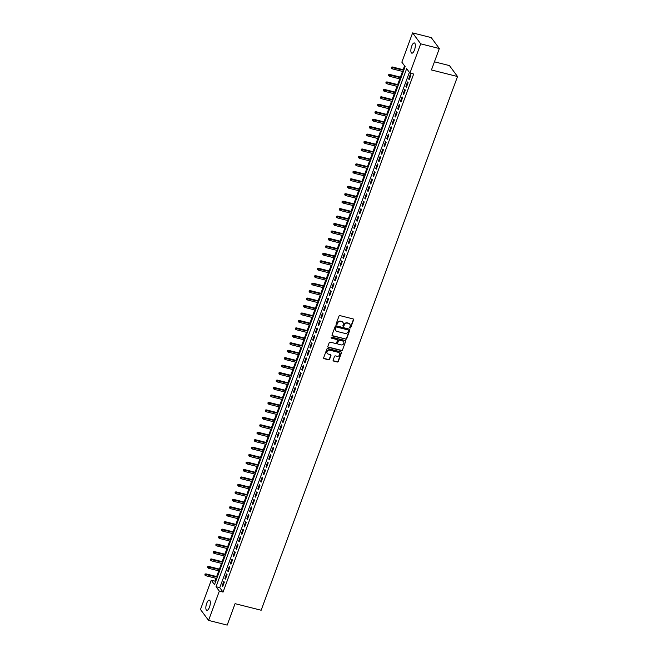 <?xml version="1.0" encoding="UTF-8"?>
<svg xmlns="http://www.w3.org/2000/svg" width="658" height="658" viewBox="0 0 658 658"><rect width="100%" height="100%" fill="white"/><g stroke="black" fill="none" stroke-linecap="round" stroke-linejoin="round"><path stroke-width="0.99" d="M350.04 328.005A0.568 0.51 143.5 0 0 350.739 327.626L353.601 319.854A0.806 0.724 143.5 0 0 353.132 318.933L339.972 315.618A0.806 0.724 143.5 0 0 338.969 316.169L336.106 323.942A0.568 0.51 143.5 0 0 336.435 324.583A0.568 0.51 143.5 0 0 337.135 324.197L337.505 323.193A2.583 2.311 143.5 0 1 340.704 321.441L341.806 321.713A2.583 2.311 143.5 0 1 343.279 324.649L342.908 325.652A0.568 0.51 143.5 0 0 343.237 326.294A0.568 0.51 143.5 0 0 343.937 325.907L344.307 324.904A2.583 2.311 143.5 0 1 347.506 323.152L348.608 323.432A2.583 2.311 143.5 0 1 350.081 326.36L349.711 327.363A0.568 0.51 143.5 0 0 350.04 328.005M349.694 327.659A0.568 0.51 143.5 0 0 350.517 327.33L353.379 319.558A0.806 0.724 143.5 0 0 353.387 319.056M336.09 324.238A0.568 0.51 143.5 0 0 336.912 323.901L337.505 323.193M342.892 325.949A0.568 0.51 143.5 0 0 343.715 325.62L344.307 324.904M206.686 603.361A5.272 1.892 104.1 0 1 209.376 600.137A5.272 1.892 104.1 0 1 209.483 607.145A5.272 1.892 104.1 0 1 206.793 610.361A5.272 1.892 104.1 0 1 206.686 603.361M411.694 46.167A5.272 1.892 104.1 0 1 414.384 42.943A5.272 1.892 104.1 0 1 414.491 49.95A5.272 1.892 104.1 0 1 411.801 53.166A5.272 1.892 104.1 0 1 411.694 46.167M333.137 360.148A0.806 0.724 143.5 0 0 333.598 361.061L337.291 361.99A0.806 0.724 143.5 0 0 338.294 361.448L341.469 352.811A0.806 0.724 143.5 0 0 341.009 351.898L327.84 348.584A0.806 0.724 143.5 0 0 326.845 349.127L323.662 357.763A0.806 0.724 143.5 0 0 324.131 358.676L328.589 359.803A0.806 0.724 143.5 0 0 329.592 359.252L330.949 355.559A0.806 0.724 143.5 0 0 330.489 354.646L328.276 354.086A2.163 1.933 143.5 0 1 327.363 351.051A2.163 1.933 143.5 0 1 329.716 350.171L338.385 352.351A2.163 1.933 143.5 0 1 336.945 356.266L335.498 355.904A0.806 0.724 143.5 0 0 334.494 356.455L333.137 360.148M412.615 32.9L431.245 37.596L439.33 48.528L431.442 69.954L457.524 76.525L261.152 610.237L235.071 603.666L227.191 625.1L208.561 620.404L200.476 609.472L211.243 580.216L214.516 584.649L405.131 66.59L401.849 62.156L412.615 32.9L420.701 43.831L409.934 73.087L406.66 68.654L216.046 586.714L219.328 591.147L208.561 620.404M439.33 48.528L420.701 43.831M409.375 72.331L219.772 587.66L223.054 592.085L413.66 74.025L409.934 73.087M223.054 592.085L219.328 591.147M345.664 339.24A0.806 0.724 143.5 0 0 346.667 338.689L349.842 330.061A0.806 0.724 143.5 0 0 349.382 329.14L336.213 325.825A0.806 0.724 143.5 0 0 335.218 326.376L332.035 335.004A0.806 0.724 143.5 0 0 332.504 335.925L345.45 338.944A0.806 0.724 143.5 0 0 346.445 338.393L349.62 329.765A0.806 0.724 143.5 0 0 349.628 329.263M345.656 341.436L342.481 350.072A0.806 0.724 143.5 0 1 341.477 350.615L328.317 347.301A0.806 0.724 143.5 0 1 327.849 346.379L329.214 342.686A0.806 0.724 143.5 0 1 330.209 342.144L335.547 343.484A0.806 0.724 143.5 0 0 336.551 342.941L337.455 340.49A0.806 0.724 143.5 0 0 336.995 339.569L331.435 338.171A0.568 0.51 143.5 0 1 331.196 337.373A0.568 0.51 143.5 0 1 331.813 337.151L345.195 340.523A0.806 0.724 143.5 0 1 345.656 341.436L342.481 350.072M409.194 79.717L410.839 75.242L410.296 74.502L408.651 78.976L409.194 79.717M406.455 87.169L408.1 82.694L407.557 81.954L405.904 86.428L406.455 87.169M403.708 94.62L405.361 90.146L404.81 89.406L403.165 93.88L403.708 94.62M400.969 102.072L402.614 97.606L402.071 96.866L400.426 101.34L400.969 102.072M398.23 109.532L399.875 105.058L399.324 104.318L397.679 108.792L398.23 109.532M395.483 116.984L397.128 112.51L396.585 111.77L394.94 116.244L395.483 116.984M392.744 124.436L394.389 119.962L393.838 119.23L392.193 123.696L392.744 124.436M389.997 131.888L391.642 127.422L391.099 126.681L389.454 131.156L389.997 131.888M387.258 139.348L388.903 134.874L388.352 134.133L386.707 138.608L387.258 139.348M384.511 146.8L386.156 142.325L385.613 141.585L383.968 146.06L384.511 146.8M381.772 154.252L383.417 149.777L382.874 149.045L381.221 153.511L381.772 154.252M379.024 161.712L380.678 157.237L380.127 156.497L378.482 160.971L379.024 161.712M376.286 169.164L377.931 164.689L377.388 163.949L375.743 168.423L376.286 169.164M373.547 176.615L375.192 172.141L374.641 171.401L372.996 175.875L373.547 176.615M370.799 184.067L372.444 179.601L371.902 178.861L370.257 183.335L370.799 184.067M368.061 191.527L369.706 187.053L369.154 186.313L367.509 190.787L368.061 191.527M365.313 198.979L366.958 194.505L366.416 193.765L364.771 198.239L365.313 198.979M362.574 206.431L364.219 201.957L363.668 201.225L362.023 205.691L362.574 206.431M359.827 213.883L361.472 209.417L360.929 208.676L359.284 213.151L359.827 213.883M357.088 221.343L358.733 216.869L358.191 216.128L356.537 220.603L357.088 221.343M354.341 228.795L355.994 224.32L355.443 223.58L353.798 228.055L354.341 228.795M351.602 236.247L353.247 231.772L352.704 231.04L351.059 235.506L351.602 236.247M348.863 243.707L350.508 239.232L349.957 238.492L348.312 242.966L348.863 243.707M346.116 251.159L347.761 246.684L347.218 245.944L345.573 250.418L346.116 251.159M343.377 258.61L345.022 254.136L344.471 253.404L342.826 257.87L343.377 258.61M340.63 266.062L342.275 261.596L341.732 260.856L340.087 265.33L340.63 266.062M337.891 273.522L339.536 269.048L338.985 268.308L337.34 272.782L337.891 273.522M335.144 280.974L336.789 276.5L336.246 275.76L334.601 280.234L335.144 280.974M332.405 288.426L334.05 283.952L333.507 283.22L331.854 287.686L332.405 288.426M329.658 295.878L331.311 291.412L330.76 290.671L329.115 295.146L329.658 295.878M326.919 303.338L328.564 298.864L328.021 298.123L326.376 302.598L326.919 303.338M324.18 310.79L325.825 306.315L325.274 305.575L323.629 310.05L324.18 310.79M321.433 318.242L323.078 313.776L322.535 313.035L320.89 317.501L321.433 318.242M318.694 325.702L320.339 321.227L319.788 320.487L318.143 324.962L318.694 325.702M315.947 333.154L317.592 328.679L317.049 327.939L315.404 332.413L315.947 333.154M313.208 340.605L314.853 336.131L314.302 335.399L312.657 339.865L313.208 340.605M310.461 348.057L312.106 343.591L311.563 342.851L309.918 347.325L310.461 348.057M307.722 355.517L309.367 351.043L308.824 350.303L307.179 354.777L307.722 355.517M304.975 362.969L306.628 358.495L306.077 357.755L304.432 362.229L304.975 362.969M302.236 370.421L303.881 365.947L303.338 365.215L301.693 369.681L302.236 370.421M299.497 377.873L301.142 373.407L300.591 372.667L298.946 377.141L299.497 377.873M296.75 385.333L298.395 380.859L297.852 380.118L296.207 384.593L296.75 385.333M294.011 392.785L295.656 388.31L295.105 387.57L293.46 392.045L294.011 392.785M291.264 400.237L292.909 395.771L292.366 395.03L290.721 399.496L291.264 400.237M288.525 407.697L290.17 403.222L289.619 402.482L287.974 406.957L288.525 407.697M285.778 415.149L287.423 410.674L286.88 409.934L285.235 414.408L285.778 415.149M283.039 422.6L284.684 418.126L284.141 417.394L282.496 421.86L283.039 422.6M280.292 430.052L281.945 425.586L281.394 424.846L279.749 429.32L280.292 430.052M277.553 437.512L279.198 433.038L278.655 432.298L277.01 436.772L277.553 437.512M274.814 444.964L276.459 440.49L275.908 439.75L274.263 444.224L274.814 444.964M272.067 452.416L273.712 447.942L273.169 447.21L271.524 451.676L272.067 452.416M269.328 459.868L270.973 455.402L270.422 454.662L268.777 459.136L269.328 459.868M266.58 467.328L268.225 462.854L267.683 462.113L266.038 466.588L266.58 467.328M263.842 474.78L265.487 470.305L264.935 469.565L263.29 474.04L263.842 474.78M261.094 482.232L262.739 477.766L262.197 477.025L260.552 481.491L261.094 482.232M258.355 489.692L260 485.217L259.458 484.477L257.813 488.952L258.355 489.692M255.608 497.144L257.262 492.669L256.71 491.929L255.065 496.403L255.608 497.144M252.869 504.596L254.514 500.121L253.972 499.389L252.327 503.855L252.869 504.596M250.13 512.047L251.775 507.581L251.224 506.841L249.579 511.315L250.13 512.047M247.383 519.507L249.028 515.033L248.485 514.293L246.84 518.767L247.383 519.507M244.644 526.959L246.289 522.485L245.738 521.745L244.093 526.219L244.644 526.959M241.897 534.411L243.542 529.937L242.999 529.205L241.354 533.671L241.897 534.411M239.158 541.863L240.803 537.397L240.252 536.657L238.607 541.131L239.158 541.863M236.411 549.323L238.056 544.849L237.513 544.108L235.868 548.583L236.411 549.323M233.672 556.775L235.317 552.301L234.774 551.56L233.129 556.035L233.672 556.775M230.925 564.227L232.578 559.761L232.027 559.02L230.382 563.487L230.925 564.227M228.186 571.687L229.831 567.212L229.288 566.472L227.643 570.947L228.186 571.687M225.447 579.139L227.092 574.664L226.541 573.924L224.896 578.398L225.447 579.139M223.802 581.384L222.157 585.85L222.7 586.591L224.345 582.116L223.802 581.384M404.571 65.833L403.148 69.69M402.515 71.426L400.409 77.142M399.768 78.878L397.671 84.594M397.029 86.338L394.923 92.054M394.282 93.79L392.184 99.506M391.543 101.242L389.437 106.958M388.796 108.693L386.698 114.41M386.057 116.153L383.951 121.87M383.318 123.605L381.212 129.322M380.571 131.057L378.465 136.774M377.832 138.509L375.726 144.225M375.085 145.969L372.987 151.685M372.346 153.421L370.24 159.137M369.599 160.873L367.501 166.589M366.86 168.333L364.754 174.049M364.113 175.785L362.015 181.501M361.374 183.237L359.268 188.953M358.635 190.688L356.529 196.405M355.888 198.148L353.782 203.865M353.149 205.6L351.043 211.317M350.401 213.052L348.304 218.769M347.663 220.504L345.557 226.22M344.915 227.964L342.818 233.68M342.176 235.416L340.071 241.132M339.429 242.868L337.332 248.584M336.69 250.328L334.585 256.044M333.951 257.78L331.846 263.496M331.204 265.232L329.099 270.948M328.465 272.683L326.36 278.4M325.718 280.144L323.621 285.86M322.979 287.595L320.874 293.312M320.232 295.047L318.135 300.764M317.493 302.499L315.388 308.215M314.746 309.959L312.649 315.675M312.007 317.411L309.902 323.127M309.268 324.863L307.163 330.579M306.521 332.323L304.415 338.039M303.782 339.775L301.677 345.491M301.035 347.227L298.938 352.943M298.296 354.678L296.19 360.395M295.549 362.139L293.452 367.855M292.81 369.59L290.704 375.307M290.063 377.042L287.965 382.759M287.324 384.494L285.218 390.21M284.585 391.954L282.479 397.671M281.838 399.406L279.732 405.122M279.099 406.858L276.993 412.574M276.352 414.318L274.254 420.034M273.613 421.77L271.507 427.486M270.866 429.222L268.768 434.938M268.127 436.673L266.021 442.39M265.38 444.134L263.282 449.85M262.641 451.585L260.535 457.302M259.902 459.037L257.796 464.754M257.155 466.489L255.049 472.205M254.416 473.949L252.31 479.666M251.669 481.401L249.571 487.117M248.93 488.853L246.824 494.569M246.182 496.313L244.085 502.029M243.444 503.765L241.338 509.481M240.696 511.217L238.599 516.933M237.957 518.668L235.852 524.385M235.219 526.129L233.113 531.845M232.471 533.58L230.366 539.297M229.732 541.032L227.627 546.749M226.985 548.484L224.888 554.2M224.246 555.944L222.141 561.661M221.499 563.396L219.402 569.112M218.76 570.848L216.655 576.564M216.013 578.308L214.969 581.154L215.528 581.911M457.524 76.525L449.439 65.594L434.436 61.819M214.969 581.154L211.243 580.216M219.772 587.66L216.046 586.714M408.651 78.976L409.399 79.166M405.904 86.428L406.652 86.617M403.165 93.88L403.913 94.069M400.426 101.34L401.174 101.521M397.679 108.792L398.427 108.981M394.94 116.244L395.688 116.433M392.193 123.696L392.941 123.885M389.454 131.156L390.202 131.345M386.707 138.608L387.455 138.797M383.968 146.06L384.716 146.249M381.221 153.511L381.969 153.701M378.482 160.971L379.23 161.161M375.743 168.423L376.491 168.613M372.996 175.875L373.744 176.064M370.257 183.335L371.005 183.516M367.509 190.787L368.258 190.976M364.771 198.239L365.519 198.428M362.023 205.691L362.772 205.88M359.284 213.151L360.033 213.34M356.537 220.603L357.294 220.792M353.798 228.055L354.547 228.244M351.059 235.506L351.808 235.696M348.312 242.966L349.061 243.156M345.573 250.418L346.322 250.608M342.826 257.87L343.575 258.059M340.087 265.33L340.836 265.511M337.34 272.782L338.089 272.971M334.601 280.234L335.35 280.423M331.854 287.686L332.611 287.875M329.115 295.146L329.864 295.335M326.376 302.598L327.125 302.787M323.629 310.05L324.378 310.239M320.89 317.501L321.639 317.691M318.143 324.962L318.891 325.151M315.404 332.413L316.153 332.603M312.657 339.865L313.405 340.054M309.918 347.325L310.666 347.506M307.179 354.777L307.928 354.966M304.432 362.229L305.18 362.418M301.693 369.681L302.441 369.87M298.946 377.141L299.694 377.33M296.207 384.593L296.955 384.782M293.46 392.045L294.208 392.234M290.721 399.496L291.469 399.686M287.974 406.957L288.722 407.146M285.235 414.408L285.983 414.598M282.496 421.86L283.244 422.049M279.749 429.32L280.497 429.501M277.01 436.772L277.758 436.961M274.263 444.224L275.011 444.413M271.524 451.676L272.272 451.865M268.777 459.136L269.525 459.325M266.038 466.588L266.786 466.777M263.29 474.04L264.039 474.229M260.552 481.491L261.3 481.681M257.813 488.952L258.561 489.141M255.065 496.403L255.814 496.593M252.327 503.855L253.075 504.044M249.579 511.315L250.328 511.505M246.84 518.767L247.589 518.956M244.093 526.219L244.842 526.408M241.354 533.671L242.103 533.86M238.607 541.131L239.356 541.32M235.868 548.583L236.617 548.772M233.129 556.035L233.878 556.224M230.382 563.487L231.131 563.676M227.643 570.947L228.392 571.136M224.896 578.398L225.645 578.588M222.157 585.85L222.906 586.039M349.711 324.09A2.583 2.311 143.5 0 0 348.386 323.136L348.608 323.432M344.085 324.608A2.583 2.311 143.5 0 1 347.292 322.856L348.386 323.136M342.908 322.379A2.583 2.311 143.5 0 0 341.584 321.425L341.806 321.713M337.283 322.897A2.583 2.311 143.5 0 1 340.49 321.145L341.584 321.425M332.035 335.506A0.806 0.724 143.5 0 0 332.282 335.629L345.45 338.944M348.526 330.604A0.568 0.51 143.5 0 0 348.197 329.962L336.641 327.051A0.568 0.51 143.5 0 0 335.942 327.437L335.555 328.498A2.583 2.311 143.5 0 0 337.028 331.426L344.932 333.417A2.583 2.311 143.5 0 0 348.131 331.665L348.526 330.604M335.712 330.472A2.583 2.311 143.5 0 1 335.333 328.202L335.72 327.141A0.568 0.51 143.5 0 1 336.427 326.755L347.983 329.666M327.849 346.881A0.806 0.724 143.5 0 0 328.095 347.005L341.263 350.319A0.806 0.724 143.5 0 0 342.259 349.776M337.241 339.692A0.806 0.724 143.5 0 0 336.773 339.273L331.435 338.171M341.091 344.882A2.163 1.933 143.5 0 0 343.55 341.642A2.163 1.933 143.5 0 0 342.53 340.967L339.479 340.202A0.806 0.724 143.5 0 0 338.475 340.745L337.579 343.196A0.806 0.724 143.5 0 0 338.039 344.109L341.091 344.882M343.435 341.494A2.163 1.933 143.5 0 0 342.316 340.671L342.53 340.967M337.57 343.698A0.806 0.724 143.5 0 1 337.357 342.9L338.261 340.449A0.806 0.724 143.5 0 1 339.257 339.906L342.316 340.671M345.434 341.14A0.806 0.724 143.5 0 0 345.442 340.638M339.281 352.885A2.163 1.933 143.5 0 0 338.163 352.063L338.385 352.351M327.158 353.264A2.163 1.933 143.5 0 1 329.494 349.875L338.163 352.063M323.662 358.265A0.806 0.724 143.5 0 0 323.909 358.38L328.367 359.507A0.806 0.724 143.5 0 0 329.37 358.955L330.727 355.262A0.806 0.724 143.5 0 0 330.735 354.761M333.129 360.65A0.806 0.724 143.5 0 0 333.384 360.765L337.077 361.694A0.806 0.724 143.5 0 0 338.072 361.152L341.255 352.515A0.806 0.724 143.5 0 0 341.255 352.014M391.469 67.165L391.411 68.21L391.469 67.165L392.464 66.993L392.859 67.527L392.357 68.868L403.28 71.615M391.691 67.461L403.773 70.274M392.464 66.993L403.913 69.88M392.357 68.868L391.411 68.21M388.73 74.617L388.672 75.662L388.73 74.617L390.112 74.979L389.618 76.32L400.533 79.075M388.944 74.913L401.026 77.734M389.717 74.453L401.174 77.331M389.618 76.32L388.672 75.662M385.983 82.077L385.933 83.114L385.983 82.077L386.978 81.905L387.373 82.431L386.879 83.78L397.794 86.527M386.205 82.373L398.287 85.186M386.978 81.905L398.435 84.792M386.879 83.78L385.933 83.114M383.244 89.529L383.186 90.574L383.244 89.529L384.231 89.356L384.626 89.891L384.132 91.232L395.047 93.979M383.458 89.825L395.54 92.638M384.231 89.356L395.688 92.243M384.132 91.232L383.186 90.574M380.497 96.981L380.447 98.026L380.497 96.981L381.492 96.808L381.887 97.343L381.393 98.684L392.308 101.439M380.719 97.277L392.801 100.09M381.492 96.808L392.949 99.695M381.393 98.684L380.447 98.026M377.758 104.441L377.7 105.477L377.758 104.441L378.745 104.268L379.14 104.795L378.646 106.135L389.569 108.891M377.98 104.729L390.062 107.55M378.745 104.268L390.202 107.155M378.646 106.135L377.7 105.477M375.019 111.893L374.961 112.929L375.019 111.893L376.006 111.72L376.401 112.255L375.907 113.595L386.822 116.343M375.233 112.189L387.315 115.002M376.006 111.72L387.463 114.607M375.907 113.595L374.961 112.929M372.272 119.345L372.214 120.389L372.272 119.345L373.267 119.172L373.654 119.707L373.16 121.047L384.083 123.794M372.494 119.641L384.576 122.454M373.267 119.172L384.716 122.059M373.16 121.047L372.214 120.389M369.533 126.797L369.475 127.841L369.533 126.797L370.52 126.624L370.915 127.159L370.421 128.499L381.336 131.255M369.747 127.093L381.829 129.906M370.52 126.624L381.977 129.511M370.421 128.499L369.475 127.841M366.786 134.257L366.728 135.293L366.786 134.257L367.781 134.084L368.176 134.61L367.682 135.951L378.597 138.706M367.008 134.553L379.09 137.366M367.781 134.084L379.23 136.971M367.682 135.951L366.728 135.293M364.047 141.709L363.989 142.745L364.047 141.709L365.034 141.536L365.429 142.07L364.935 143.411L375.85 146.158M364.261 142.005L376.343 144.818M365.034 141.536L376.491 144.423M364.935 143.411L363.989 142.745M361.3 149.16L361.25 150.205L361.3 149.16L362.295 148.988L362.69 149.522L362.196 150.863L373.111 153.61M361.522 149.456L373.604 152.269M362.295 148.988L373.752 151.875M362.196 150.863L361.25 150.205M358.561 156.612L358.503 157.657L358.561 156.612L359.942 156.974L359.449 158.315L370.364 161.07M358.774 156.908L370.857 159.73M359.548 156.448L371.005 159.326M359.449 158.315L358.503 157.657M355.814 164.072L355.764 165.109L355.814 164.072L356.809 163.9L357.204 164.426L356.71 165.775L367.625 168.522M356.036 164.368L368.118 167.181M356.809 163.9L368.266 166.787M356.71 165.775L355.764 165.109M353.075 171.524L353.017 172.569L353.075 171.524L354.062 171.351L354.456 171.886L353.963 173.227L364.886 175.974M353.297 171.82L365.379 174.633M354.062 171.351L365.519 174.238M353.963 173.227L353.017 172.569M350.336 178.976L350.278 180.021L350.336 178.976L351.323 178.803L351.717 179.338L351.224 180.679L362.139 183.434M350.549 179.272L362.632 182.085M351.323 178.803L362.78 181.69M351.224 180.679L350.278 180.021M347.589 186.436L347.531 187.472L347.589 186.436L348.584 186.263L348.97 186.79L348.477 188.13L359.4 190.886M347.811 186.724L359.893 189.545M348.584 186.263L360.033 189.15M348.477 188.13L347.531 187.472M344.85 193.888L344.792 194.924L344.85 193.888L345.837 193.715L346.231 194.25L345.738 195.591L356.652 198.338M345.063 194.184L357.146 196.997M345.837 193.715L357.294 196.602M345.738 195.591L344.792 194.924M342.102 201.34L342.045 202.384L342.102 201.34L343.098 201.167L343.492 201.702L342.999 203.042L353.914 205.79M342.325 201.636L354.407 204.449M343.098 201.167L354.547 204.054M342.999 203.042L342.045 202.384M339.364 208.792L339.306 209.836L339.364 208.792L340.351 208.619L340.745 209.154L340.252 210.494L351.166 213.25M339.577 209.088L351.66 211.901M340.351 208.619L351.808 211.506M340.252 210.494L339.306 209.836M336.616 216.252L336.567 217.288L336.616 216.252L337.612 216.079L338.006 216.605L337.513 217.954L348.427 220.701M336.838 216.548L348.921 219.361M337.612 216.079L349.069 218.966M337.513 217.954L336.567 217.288M333.877 223.704L333.82 224.74L333.877 223.704L334.864 223.531L335.259 224.065L334.766 225.406L345.68 228.153M334.091 224L346.174 226.813M334.864 223.531L346.322 226.418M334.766 225.406L333.82 224.74M331.13 231.155L331.081 232.2L331.13 231.155L332.125 230.983L332.52 231.517L332.027 232.858L342.941 235.605M331.352 231.451L343.435 234.264M332.125 230.983L343.583 233.87M332.027 232.858L331.081 232.2M328.391 238.607L328.334 239.652L328.391 238.607L329.387 238.443L329.773 238.969L329.28 240.31L340.202 243.065M328.613 238.903L340.696 241.725M329.387 238.443L340.836 241.321M329.28 240.31L328.334 239.652M325.652 246.067L325.595 247.104L325.652 246.067L326.639 245.895L327.034 246.421L326.541 247.77L337.455 250.517M325.866 246.363L337.949 249.176M326.639 245.895L338.097 248.782M326.541 247.77L325.595 247.104M322.905 253.519L322.848 254.564L322.905 253.519L323.901 253.346L324.287 253.881L323.794 255.222L334.716 257.969M323.127 253.815L335.21 256.628M323.901 253.346L335.35 256.233M323.794 255.222L322.848 254.564M320.166 260.971L320.109 262.016L320.166 260.971L321.153 260.798L321.548 261.333L321.055 262.674L331.969 265.429M320.38 261.267L332.463 264.08M321.153 260.798L332.611 263.685M321.055 262.674L320.109 262.016M317.419 268.431L317.362 269.467L317.419 268.431L318.414 268.258L318.809 268.785L318.316 270.125L329.23 272.881M317.641 268.727L329.724 271.54M318.414 268.258L329.864 271.145M318.316 270.125L317.362 269.467M314.68 275.883L314.623 276.919L314.68 275.883L315.667 275.71L316.062 276.245L315.569 277.586L326.483 280.333M314.894 276.179L326.977 278.992M315.667 275.71L327.125 278.597M315.569 277.586L314.623 276.919M311.933 283.335L311.884 284.379L311.933 283.335L312.928 283.162L313.323 283.697L312.83 285.037L323.744 287.785M312.155 283.631L324.238 286.444M312.928 283.162L324.386 286.049M312.83 285.037L311.884 284.379M309.194 290.787L309.137 291.831L309.194 290.787L310.181 290.614L310.576 291.149L310.082 292.489L320.997 295.245M309.408 291.083L321.491 293.904M310.181 290.614L321.639 293.501M310.082 292.489L309.137 291.831M306.447 298.247L306.398 299.283L306.447 298.247L307.442 298.074L307.837 298.6L307.344 299.949L318.258 302.696M306.669 298.543L318.752 301.356M307.442 298.074L318.9 300.961M307.344 299.949L306.398 299.283M303.708 305.699L303.651 306.735L303.708 305.699L304.703 305.526L305.09 306.06L304.596 307.401L315.519 310.148M303.93 305.995L316.013 308.808M304.703 305.526L316.153 308.413M304.596 307.401L303.651 306.735M300.969 313.15L300.912 314.195L300.969 313.15L301.956 312.978L302.351 313.512L301.858 314.853L312.772 317.6M301.183 313.447L313.266 316.259M301.956 312.978L313.414 315.865M301.858 314.853L300.912 314.195M298.222 320.602L298.164 321.647L298.222 320.602L299.217 320.438L299.604 320.964L299.11 322.305L310.033 325.06M298.444 320.898L310.527 323.72M299.217 320.438L310.666 323.317M299.11 322.305L298.164 321.647M295.483 328.062L295.426 329.099L295.483 328.062L296.47 327.89L296.865 328.416L296.371 329.765L307.286 332.512M295.697 328.358L307.779 331.171M296.47 327.89L307.928 330.777M296.371 329.765L295.426 329.099M292.736 335.514L292.678 336.559L292.736 335.514L293.731 335.341L294.126 335.876L293.632 337.217L304.547 339.964M292.958 335.81L305.041 338.623M293.731 335.341L305.18 338.228M293.632 337.217L292.678 336.559M289.997 342.966L289.939 344.011L289.997 342.966L290.984 342.793L291.379 343.328L290.885 344.669L301.8 347.424M290.211 343.262L302.293 346.075M290.984 342.793L302.441 345.68M290.885 344.669L289.939 344.011M287.25 350.426L287.201 351.462L287.25 350.426L288.245 350.253L288.64 350.78L288.146 352.12L299.061 354.876M287.472 350.722L299.555 353.535M288.245 350.253L299.703 353.14M288.146 352.12L287.201 351.462M284.511 357.878L284.453 358.914L284.511 357.878L285.498 357.705L285.893 358.24L285.399 359.581L296.314 362.328M284.725 358.174L296.807 360.987M285.498 357.705L296.955 360.592M285.399 359.581L284.453 358.914M281.764 365.33L281.714 366.374L281.764 365.33L282.759 365.157L283.154 365.692L282.66 367.032L293.575 369.78M281.986 365.626L294.068 368.439M282.759 365.157L294.216 368.044M282.66 367.032L281.714 366.374M279.025 372.782L278.967 373.826L279.025 372.782L280.02 372.609L280.407 373.144L279.913 374.484L290.836 377.24M279.247 373.078L291.329 375.899M280.02 372.609L291.469 375.496M279.913 374.484L278.967 373.826M276.286 380.242L276.228 381.278L276.286 380.242L277.273 380.069L277.668 380.595L277.174 381.944L288.089 384.691M276.5 380.538L288.582 383.351M277.273 380.069L288.73 382.956M277.174 381.944L276.228 381.278M273.539 387.694L273.481 388.738L273.539 387.694L274.534 387.521L274.921 388.055L274.427 389.396L285.35 392.143M273.761 387.99L285.843 390.803M274.534 387.521L285.983 390.408M274.427 389.396L273.481 388.738M270.8 395.145L270.742 396.19L270.8 395.145L271.787 394.973L272.182 395.507L271.688 396.848L282.603 399.595M271.014 395.442L283.096 398.255M271.787 394.973L283.244 397.86M271.688 396.848L270.742 396.19M268.053 402.606L267.995 403.642L268.053 402.606L269.048 402.433L269.443 402.959L268.949 404.3L279.864 407.055M268.275 402.893L280.357 405.715M269.048 402.433L280.497 405.312M268.949 404.3L267.995 403.642M265.314 410.057L265.256 411.094L265.314 410.057L266.301 409.885L266.696 410.411L266.202 411.76L277.117 414.507M265.528 410.353L277.61 413.166M266.301 409.885L277.758 412.772M266.202 411.76L265.256 411.094M262.567 417.509L262.517 418.554L262.567 417.509L263.562 417.337L263.957 417.871L263.463 419.212L274.378 421.959M262.789 417.805L274.871 420.618M263.562 417.337L275.019 420.223M263.463 419.212L262.517 418.554M259.828 424.961L259.77 426.006L259.828 424.961L260.815 424.788L261.21 425.323L260.716 426.664L271.631 429.419M260.042 425.257L272.124 428.07M260.815 424.788L272.272 427.675M260.716 426.664L259.77 426.006M257.081 432.421L257.031 433.457L257.081 432.421L258.076 432.248L258.471 432.775L257.977 434.115L268.892 436.871M257.303 432.717L269.385 435.53M258.076 432.248L269.533 435.135M257.977 434.115L257.031 433.457M254.342 439.873L254.284 440.909L254.342 439.873L255.337 439.7L255.723 440.235L255.23 441.576L266.153 444.323M254.564 440.169L266.646 442.982M255.337 439.7L266.786 442.587M255.23 441.576L254.284 440.909M251.603 447.325L251.545 448.369L251.603 447.325L252.59 447.152L252.985 447.687L252.491 449.027L263.406 451.775M251.817 447.621L263.899 450.434M252.59 447.152L264.047 450.039M252.491 449.027L251.545 448.369M248.856 454.777L248.798 455.821L248.856 454.777L249.851 454.604L250.237 455.139L249.744 456.479L260.667 459.235M249.078 455.073L261.16 457.894M249.851 454.604L261.3 457.491M249.744 456.479L248.798 455.821M246.117 462.237L246.059 463.273L246.117 462.237L247.104 462.064L247.498 462.59L247.005 463.939L257.92 466.686M246.331 462.533L258.413 465.346M247.104 462.064L258.561 464.951M247.005 463.939L246.059 463.273M243.37 469.689L243.312 470.733L243.37 469.689L244.365 469.516L244.76 470.051L244.266 471.391L255.181 474.138M243.592 469.985L255.674 472.798M244.365 469.516L255.814 472.403M244.266 471.391L243.312 470.733M240.631 477.14L240.573 478.185L240.631 477.14L241.618 476.968L242.012 477.502L241.519 478.843L252.433 481.59M240.844 477.437L252.927 480.25M241.618 476.968L253.075 479.855M241.519 478.843L240.573 478.185M237.883 484.601L237.834 485.637L237.883 484.601L238.879 484.428L239.273 484.954L238.78 486.295L249.695 489.05M238.106 484.888L250.188 487.71M238.879 484.428L250.336 487.307M238.78 486.295L237.834 485.637M235.145 492.052L235.087 493.089L235.145 492.052L236.132 491.88L236.526 492.414L236.033 493.755L246.947 496.502M235.358 492.349L247.441 495.161M236.132 491.88L247.589 494.767M236.033 493.755L235.087 493.089M232.397 499.504L232.348 500.549L232.397 499.504L233.393 499.332L233.787 499.866L233.294 501.207L244.208 503.954M232.619 499.8L244.702 502.613M233.393 499.332L244.85 502.219M233.294 501.207L232.348 500.549M229.658 506.956L229.601 508.001L229.658 506.956L230.654 506.783L231.04 507.318L230.547 508.659L241.47 511.414M229.881 507.252L241.963 510.065M230.654 506.783L242.103 509.67M230.547 508.659L229.601 508.001M226.92 514.416L226.862 515.453L226.92 514.416L227.907 514.243L228.301 514.77L227.808 516.111L238.722 518.866M227.133 514.712L239.216 517.525M227.907 514.243L239.364 517.13M227.808 516.111L226.862 515.453M224.172 521.868L224.115 522.904L224.172 521.868L225.168 521.695L225.554 522.23L225.061 523.571L235.983 526.318M224.394 522.164L236.477 524.977M225.168 521.695L236.617 524.582M225.061 523.571L224.115 522.904M221.433 529.32L221.376 530.364L221.433 529.32L222.42 529.147L222.815 529.682L222.322 531.022L233.236 533.77M221.647 529.616L233.73 532.429M222.42 529.147L233.878 532.034M222.322 531.022L221.376 530.364M218.686 536.772L218.629 537.816L218.686 536.772L219.682 536.599L220.076 537.134L219.583 538.474L230.497 541.23M218.908 537.068L230.991 539.889M219.682 536.599L231.139 539.486M219.583 538.474L218.629 537.816M215.947 544.232L215.89 545.268L215.947 544.232L216.934 544.059L217.329 544.585L216.836 545.934L227.75 548.682M216.161 544.528L228.244 547.341M216.934 544.059L228.392 546.946M216.836 545.934L215.89 545.268M213.2 551.684L213.151 552.728L213.2 551.684L214.195 551.511L214.59 552.046L214.097 553.386L225.011 556.133M213.422 551.98L225.505 554.793M214.195 551.511L225.653 554.398M214.097 553.386L213.151 552.728M210.461 559.135L210.404 560.18L210.461 559.135L211.448 558.963L211.843 559.497L211.35 560.838L222.264 563.585M210.675 559.432L222.758 562.245M211.448 558.963L222.906 561.85M211.35 560.838L210.404 560.18M207.714 566.596L207.665 567.632L207.714 566.596L208.709 566.423L209.104 566.949L208.611 568.29L219.525 571.045M207.936 566.883L220.019 569.705M208.709 566.423L220.167 569.302M208.611 568.29L207.665 567.632M204.975 574.047L204.918 575.084L204.975 574.047L205.97 573.875L206.357 574.409L205.864 575.75L216.786 578.497M205.197 574.344L217.28 577.156M205.97 573.875L217.42 576.762M205.864 575.75L204.918 575.084"/></g></svg>
